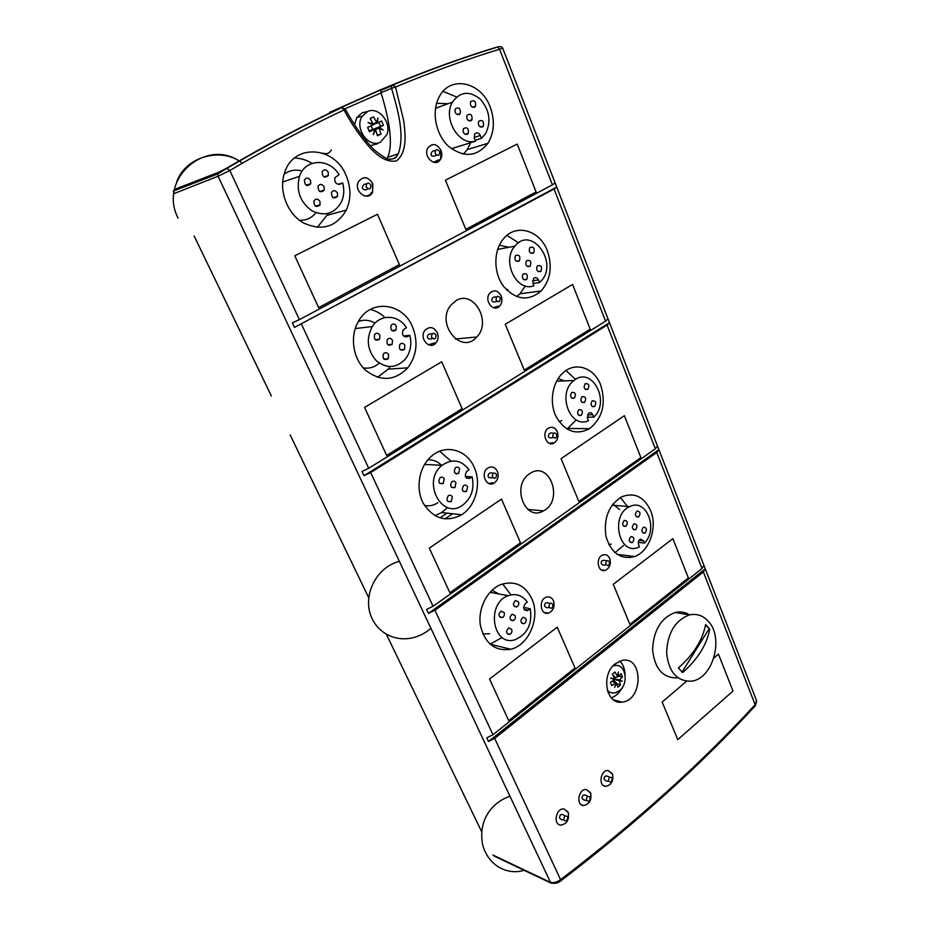 <?xml version="1.0" encoding="UTF-8"?>
<svg xmlns="http://www.w3.org/2000/svg" width="930" height="930" viewBox="0 0 930 930"><rect width="100%" height="100%" fill="white"/><g stroke="black" fill="none" stroke-linecap="round" stroke-linejoin="round"><path stroke-width="1.4" d="M658.893 449.655L656.766 452.457L434.903 610.231L428.451 613.358L658.893 449.655L657.475 446.005L655.348 448.795L433.066 606.29L370.675 472.533L363.956 475.707L609.487 322.687L607.104 325.082L370.675 472.533M557.256 431.613C558.732 436.24 557.802 439.96 554.478 442.75C547.27 448.097 540.737 433.159 548.189 428.3C551.978 426.219 555.001 427.323 557.256 431.613M497.376 471.324C498.957 476.055 497.98 479.903 494.446 482.856C486.809 488.517 479.787 473.358 487.68 468.139C491.726 465.872 494.958 466.941 497.376 471.324M529.67 473.707L529.995 473.486C549.793 459.943 564.208 500.689 543.469 510.872C524.95 522.207 510.954 485.181 529.67 473.707M520.498 542.771L449.864 592.759L429.3 548.096L501.491 499.096L520.498 542.771L449.864 592.759L429.3 548.096L501.491 499.096L520.498 542.771M640.886 457.572L578.844 501.479L561.069 458.664L624.367 415.698L640.886 457.572L578.844 501.479L561.069 458.664L624.367 415.698L640.886 457.572M474.277 467.534C481.682 483.612 475.788 506.001 461.722 514.72C446.377 522.707 433.578 518.94 423.324 503.409C415.292 488.576 418.953 466.965 431.241 456.398C445.249 443.564 466.93 449.562 474.277 467.534M600.652 384.927C606.302 403.353 602.628 417.93 589.62 428.649C575.914 435.659 564.626 431.439 555.756 415.966C548.898 401.295 552.769 380.893 564.045 371.954C576.344 361.514 594.444 368.257 600.652 384.927M547.293 250.681C552.629 266.422 550.583 279.849 541.144 290.962C528.496 301.553 515.999 300.065 503.653 286.487C493.528 273.234 493.249 251.309 503.084 239.289C515.325 223.084 539.726 229.873 547.293 250.681M412.548 326.895C418.384 342.007 416.779 355.667 407.77 367.862C394.646 381.114 380.475 381.835 365.281 370C352.528 358.073 349.575 335.219 358.968 320.385C371.593 298.635 403.167 303.145 412.548 326.895M590.225 329.185L524.276 370.094L505.234 324.268L572.589 284.464L590.225 329.185L524.276 370.094L505.234 324.268L572.589 284.464L590.225 329.185M462.105 408.654L386.671 455.456L364.56 407.398L441.715 361.805L462.105 408.654L386.671 455.456L364.56 407.398L441.715 361.805L462.105 408.654M456.072 300.623C473.835 289.486 492.04 322.129 476.741 336.997C461.257 355.481 435.031 323.373 451.085 304.9L456.072 300.623M437.263 332.591C438.693 336.381 438.286 339.776 436.031 342.775C429.776 350.877 418.419 337.962 425.068 330.197C429.683 326.081 433.752 326.883 437.263 332.591M501.131 295.856C502.502 299.727 502.037 303.099 499.724 305.97C493.528 313.375 483.368 300.006 489.947 293.008C494.272 289.463 497.992 290.404 501.131 295.856M554.048 189.023L294.485 327.418L556.733 187.081L554.048 189.023L605.581 321.175L607.976 318.792L609.487 322.687M363.956 475.707L361.979 471.464L368.71 468.302L605.581 321.175M386.903 158.577L387.624 157.344C392.82 145.568 390.647 124.097 381.091 92.919L380.765 89.687L392.82 84.711C428.742 69.797 463.466 57.242 497.015 47.046L497.771 47.023C500.282 46.267 501.921 46.663 502.7 48.221L499.55 49.244L552.42 184.849L555.105 182.931L556.733 187.081M391.646 85.874L393.483 84.688C429.428 69.773 464.198 57.218 497.771 47.023L499.55 49.244C466.058 59.474 431.381 72.063 395.517 87.002L392.82 84.711L391.646 85.874L391.565 88.327L395.517 87.002L403.655 120.482C405.643 134.931 407.084 152.427 396.622 160.785C387.147 163.041 377.813 156.112 370.175 148.044C360.247 136.652 351.517 123.946 343.984 109.949L345.204 109.031L341.81 107.589L343.984 109.949C307.016 127.352 268.956 147.533 229.815 170.504L226.815 168.074L219.085 172.096L174.468 189.406M488.494 741.489L486.774 737.816L492.958 734.723L702.022 568.521L703.917 565.382L705.254 568.811L703.359 571.95L494.679 738.397L488.494 741.489L705.254 568.811M502.712 48.244L756.485 700.464L754.962 706.149C700.232 765.553 635.481 823.829 560.685 880.954M219.085 172.096L217.818 173.887L218.085 176.235L550.804 883.012C554.733 883.767 557.884 883.198 560.255 881.28L560.569 879.664L494.679 738.397M733.003 691.037L677.772 739.629L662.148 702.034L686.549 681.26L662.148 702.034L677.772 739.629L733.003 691.037L718.437 654.104L733.003 691.037M713.88 657.987L718.437 654.104L713.88 657.987M615.311 663.718L622.205 660.416C643.514 655.662 643.211 700.755 621.961 702.115C606.046 704.894 600.664 674.401 615.311 663.718M568.102 812.134C569.532 819.609 567.033 823.957 560.616 825.154C552.699 824.468 556.221 807.705 564.01 808.949L568.102 812.134M612.393 773.725C613.788 780.688 611.568 784.897 605.732 786.362C598.048 786.35 600.431 769.912 608.022 770.493L612.393 773.725M590.504 792.697C591.922 799.916 589.574 804.183 583.459 805.531C575.647 805.206 578.565 788.605 586.272 789.489L590.504 792.697M173.736 193.707L218.085 176.235L229.815 170.504L299.379 319.653L552.42 184.849M194.138 235.964L271.362 395.994M290.16 434.938L368.687 597.641M386.403 634.353L481.787 831.99M294.485 327.418L292.346 322.85L299.379 319.653M428.451 613.358L426.614 609.417L433.066 606.29M492.9 855.019L549.735 882.059C553.094 883.186 556.698 882.384 560.569 879.664C635.504 822.492 700.36 764.181 755.137 704.719L703.359 571.95M380.765 89.687L329.627 112.356L332.58 111.972M490.156 106.95C495.039 120.47 494.295 132.583 487.901 143.313C476.892 156.961 463.768 157.949 448.539 146.289C435.647 134.49 431.241 111.553 439.181 96.953C449.981 74.912 481.159 81.724 490.156 106.95M346.146 175.584C351.11 187.628 351.168 199.125 346.32 210.064C336.195 227.118 321.85 231.384 303.261 222.84C287.172 213.609 278.419 190.464 284.58 172.736C293.427 143.15 334.73 146.045 346.146 175.584M536.087 191.952L465.814 229.338L445.389 180.164L517.196 144.092L536.087 191.952L465.814 229.338L445.389 180.164L517.196 144.092L536.087 191.952M399.412 264.655L318.641 307.621L294.787 255.797L377.475 214.272L399.412 264.655L318.641 307.621L294.787 255.797L377.475 214.272L399.412 264.655M372.651 183.477L372.581 192.208C368.082 202.112 353.388 191.487 358.399 181.838C363.142 175.875 367.896 176.421 372.651 183.477M440.936 150.265C442.169 153.531 442.052 156.519 440.564 159.239C435.717 168.307 422.557 156.624 427.893 147.893C432.438 142.802 436.786 143.604 440.936 150.265M609.72 558.5C611.196 563.929 609.801 567.858 605.523 570.288C597.92 573.461 595.061 557.628 602.779 554.989C605.825 554.059 608.139 555.233 609.72 558.5M553.443 600.722C555.036 606.465 553.455 610.58 548.7 613.044C540.562 616.032 538.086 599.641 546.317 597.176C549.456 596.328 551.827 597.502 553.443 600.722M575.019 667.984L508.71 720.645L489.552 679.005L557.244 627.18L575.019 667.984L508.71 720.645L489.552 679.005L557.244 627.18L575.019 667.984M688.386 577.949L629.901 624.39L613.254 584.307L672.878 538.668L688.386 577.949L629.901 624.39L613.254 584.307L672.878 538.668L688.386 577.949M531.786 598.595C540.621 617.148 529.17 645.176 510.768 649.245C495.097 651.535 484.983 643.653 480.426 625.599C477.648 608.987 486.948 590.248 500.514 584.703C514.29 580.192 524.718 584.831 531.786 598.595M650.605 510.593C657.766 527.38 649.396 551.618 634.516 556.558C620.659 559.907 611.126 553.152 605.942 536.308C603.512 518.184 608.778 505.013 621.74 496.794C634.376 492.051 644.002 496.655 650.605 510.593M436.077 162.425L437.228 161.727L436.077 162.425M495.132 308.028L496.016 307.702L495.132 308.028M430.683 345.263L431.764 344.925L430.683 345.263M367.443 196.114L368.919 195.265L367.443 196.114M446.993 513.151L439.878 517.894M452.666 513.755L444.9 518.94M331.347 149.997C329.383 153.404 326.523 154.45 322.78 153.159M611.336 697.849C615.788 696.256 619.357 692.955 622.042 687.921M625.076 674.889C624.879 669.158 623.158 664.543 619.903 661.056M456.56 96.987L443.064 91.361M463.454 154.159L467.209 149.614L470.568 142.743M518.58 242.811L506.908 235.395M516.65 296.624L519.928 293.81L525.392 285.952M575.577 379.417L565.963 370.547M566.986 429.09L576.275 419.872M627.471 506.443L620.391 497.504M614.986 552.676L623.484 545.538M510.965 594.875L502.642 583.924M490.075 644.188L502.119 637.457M450.992 461.129L439.669 451.213M434.903 515.685L441.587 512.57L447.563 507.524M456.363 474.033L456.223 473.393M385.02 317.583C380.719 313.433 375.825 310.725 370.338 309.446M377.487 377.313L388.252 369.105L390.123 366.618M393.843 331.266L393.46 330.301M312.015 163.366C306.412 159.867 300.529 158.123 294.357 158.123M317.304 227.385L328.43 213.377M631.981 556.233L630.145 557.628M509.64 648.966L508.698 649.686M371.024 185.058C370.791 189.453 369.164 190.104 366.129 187C366.374 182.606 368.001 181.966 371.024 185.058M372.884 184.035C368.233 176.479 363.409 175.747 358.399 181.838C353.388 191.487 368.082 202.112 372.581 192.208L372.884 184.035M439.75 151.613C439.53 155.856 437.995 156.449 435.17 153.404C435.403 149.16 436.937 148.556 439.75 151.613M441.146 150.811C437.1 143.673 432.683 142.697 427.893 147.893C422.557 156.624 435.717 168.307 440.564 159.239L441.146 150.811M436.077 334.986C435.845 339.218 434.322 339.95 431.497 337.195C431.729 332.963 433.252 332.231 436.077 334.986M437.472 333.114C434.054 326.953 429.927 325.988 425.068 330.197C418.419 337.962 429.776 350.877 436.031 342.775C438.17 339.973 438.646 336.753 437.472 333.114M500.328 297.972C500.108 302.064 498.678 302.75 496.039 300.03C496.271 295.926 497.701 295.24 500.328 297.972M501.317 296.368C498.282 290.497 494.493 289.381 489.947 293.008C483.368 300.006 493.528 313.375 499.724 305.97C501.921 303.285 502.456 300.088 501.317 296.368M496.562 474.416C496.341 478.497 494.911 479.299 492.284 476.846C492.505 472.766 493.935 471.952 496.562 474.416M497.573 471.812C495.237 467.046 491.935 465.825 487.68 468.139C479.787 473.358 486.809 488.517 494.446 482.856C497.829 480.089 498.864 476.404 497.573 471.812M556.791 434.391C556.582 438.344 555.233 439.1 552.769 436.67C552.99 432.706 554.327 431.95 556.791 434.391M557.43 432.09C555.268 427.44 552.188 426.173 548.189 428.3C540.737 433.159 547.27 448.097 554.478 442.75C557.663 440.134 558.651 436.577 557.43 432.09M552.955 604.407C552.746 608.336 551.409 609.22 548.944 607.034C549.165 603.082 550.502 602.21 552.955 604.407M553.617 601.164C552.083 597.641 549.642 596.304 546.317 597.176C538.086 599.641 540.562 616.032 548.7 613.044C553.269 610.743 554.908 606.79 553.617 601.164M609.545 561.86C609.336 565.684 608.081 566.498 605.767 564.312C605.976 560.488 607.232 559.674 609.545 561.86M609.882 558.942C608.371 555.361 606 554.048 602.779 554.989C595.061 557.628 597.92 573.461 605.523 570.288C609.627 568.021 611.091 564.243 609.882 558.942M567.707 816.889C567.498 820.772 566.184 821.783 563.778 819.923C563.999 816.04 565.301 815.029 567.707 816.889M568.277 812.553L564.01 808.949C556.221 807.705 552.699 824.468 560.616 825.154C566.812 824.12 569.369 819.911 568.277 812.553M590.236 797.301C590.027 801.137 588.748 802.113 586.4 800.253C586.609 796.417 587.888 795.429 590.236 797.301M590.678 793.116L586.272 789.489C578.565 788.605 575.647 805.206 583.459 805.531C589.353 804.345 591.771 800.207 590.678 793.116M612.231 778.178C612.033 781.956 610.778 782.921 608.487 781.049C608.697 777.259 609.952 776.306 612.231 778.178M612.556 774.144L608.022 770.493C600.431 769.912 598.048 786.35 605.732 786.362C611.359 785.06 613.637 780.979 612.556 774.144M339.055 174.689L334.87 177.711C334.312 182.385 336.102 184.5 340.229 184.082L342.682 182.908C344.437 189.639 344.042 195.939 341.496 201.81C334.626 213.784 324.768 216.795 311.945 210.831C300.053 202.136 295.914 190.627 299.507 176.305C305.214 158.53 329.348 157.891 339.055 174.689M338.113 184.326L342.682 182.908M302.157 171.085C295.473 169.179 289.463 170.237 284.092 174.282M299.472 220.305C306.191 220.526 311.678 218.004 315.921 212.738M319.595 205.6L319.815 204.867M319.967 201.45C317.839 198.485 315.793 198.346 313.852 201.043C314.189 206.553 316.258 207.809 320.071 204.798L319.967 201.45M310.574 180.501C308.365 177.456 306.296 177.339 304.366 180.129C304.854 185.675 306.97 186.895 310.725 183.768L310.574 180.501M328.232 172.19C326.093 169.19 324.07 169.028 322.14 171.713C322.501 177.223 324.57 178.479 328.337 175.503L328.232 172.19M324.105 186.802C321.966 183.815 319.932 183.663 318.002 186.349C318.351 191.859 320.42 193.126 324.21 190.127L324.105 186.802M337.439 193.022C335.381 190.092 333.393 189.918 331.464 192.51C331.673 197.974 333.696 199.276 337.509 196.404L337.439 193.022M481.484 138.279L480.368 135.501C478.578 132.478 476.648 132.048 474.591 134.211L474.381 138.419L475.509 141.209C459.118 146.359 442.378 118.47 452.457 102.114C460.141 91.5 469.429 90.524 480.322 99.173C489.657 110.193 491.389 121.714 485.541 133.734L481.484 138.279L475.125 140.267M451.434 148.707L475.509 141.209M447.993 103.742L436.612 103.277M459.176 114.541L460.303 113.472C460.664 108.368 459.002 106.834 455.293 108.868C454.514 112.751 455.805 114.646 459.176 114.541M474.486 107.287L475.567 106.276C475.997 101.231 474.358 99.673 470.685 101.603C469.871 105.474 471.138 107.369 474.486 107.287M482.403 127.003L483.426 126.05C483.949 121.051 482.368 119.47 478.671 121.319C477.799 125.19 479.043 127.085 482.403 127.003M470.859 120.807L471.94 119.796C472.382 114.739 470.754 113.181 467.058 115.122C466.232 119.005 467.499 120.9 470.859 120.807M467.22 134.35L468.29 133.35C468.767 128.294 467.127 126.736 463.407 128.677C462.559 132.572 463.838 134.466 467.22 134.35M406.457 327.697L403.05 329.987C401.621 334.835 403.12 337.055 407.526 336.614L409.816 335.323C411.955 344.216 410.514 352.086 405.48 358.945C396.494 368.338 386.752 368.919 376.255 360.689C367.234 350.192 365.92 338.811 372.314 326.546C380.196 313.701 398.598 314.549 406.457 327.697M403.539 335.963L409.816 335.323M375.034 323.14C369.594 319.955 364.014 319.409 358.306 321.501M363.246 367.896C369.257 368.85 374.581 367.245 379.231 363.107M388.624 354.714C387.066 352.319 385.322 352.051 383.381 353.912C382.439 359.026 384.067 360.631 388.252 358.736L388.624 354.714M379.928 335.288C378.289 332.824 376.499 332.58 374.546 334.556C373.79 339.729 375.476 341.287 379.626 339.229L379.928 335.288M396.366 326.07C394.785 323.628 393.041 323.361 391.112 325.268C390.286 330.382 391.925 331.964 396.041 330.022L396.366 326.07M369.966 326.825L368.652 326.976M392.507 340.368C390.925 337.95 389.182 337.683 387.252 339.566C386.369 344.681 387.996 346.274 392.146 344.356L392.507 340.368M404.922 345.379C403.411 343.019 401.702 342.728 399.784 344.519C398.784 349.564 400.365 351.203 404.515 349.424L404.922 345.379M539.563 282.522L538.517 279.942C537.145 277.454 535.494 276.977 533.553 278.489L532.902 283.185L533.948 285.777C516.766 292.694 501.235 261.063 514.871 246.194C531.635 224.828 559.267 263.33 540.714 281.406L539.563 282.522L533.018 283.464M508.896 247.31L499.352 245.229M506.501 289.823L507.861 289.451M518.719 261.33L519.405 260.772C520.591 256.11 519.277 254.39 515.452 255.611C514.127 259.551 515.208 261.458 518.719 261.33M533.053 253.262L533.715 252.716C534.924 248.124 533.646 246.392 529.868 247.543C528.519 251.449 529.589 253.355 533.053 253.262M540.423 271.63L541.016 271.153C542.33 266.619 541.109 264.876 537.319 265.91C535.901 269.816 536.936 271.723 540.423 271.63M529.635 266.503L530.274 265.992C531.53 261.4 530.263 259.656 526.461 260.784C525.078 264.701 526.136 266.608 529.635 266.503M526.206 279.791L526.822 279.291C528.124 274.71 526.857 272.967 523.032 274.059C521.625 278 522.683 279.907 526.206 279.791M469.046 469.79L466.697 471.347C464.163 476.253 465.279 478.578 470.034 478.299L472.173 476.892C474.579 488.75 471.44 498.155 462.756 505.095C442.122 520.847 421.139 481.426 442.041 465.337C452.282 458.351 461.292 459.839 469.046 469.79M465.372 476.462L472.173 476.892M441.797 465.546C437.856 461.478 433.229 459.56 427.893 459.792M424.51 505.467C429.218 506.397 433.682 505.478 437.879 502.712M452.352 496.957C451.317 495.155 449.946 494.737 448.248 495.725C445.97 500.073 446.958 502.049 451.201 501.665L452.352 496.957M444.261 478.915C443.168 477.032 441.738 476.637 439.995 477.729C437.891 482.205 438.96 484.146 443.226 483.553L444.261 478.915M459.629 468.929C458.56 467.069 457.165 466.662 455.444 467.72C453.352 472.138 454.398 474.079 458.606 473.533L459.629 468.929M455.991 482.926C454.944 481.089 453.561 480.682 451.841 481.705C449.667 486.088 450.69 488.052 454.91 487.576L455.991 482.926M467.581 486.89C466.569 485.1 465.221 484.681 463.547 485.634C461.303 489.936 462.268 491.912 466.442 491.563L467.581 486.89M593.747 417.151L592.782 414.734C591.771 412.757 590.422 412.234 588.725 413.129L587.504 418.244L588.481 420.674C570.113 429.544 556.605 392.786 573.996 380.51C591.794 365.467 610.975 401.76 593.747 417.151L587.214 417.175M564.405 380.893L558.163 378.522M558.93 421.476L561.801 420.662M574.24 398.214L574.368 398.121C576.344 394.064 575.461 392.169 571.694 392.437C569.73 396.354 570.578 398.273 574.24 398.214M587.702 389.438L587.83 389.345C589.783 385.334 588.911 383.439 585.202 383.683C583.261 387.554 584.087 389.472 587.702 389.438M594.584 406.596L594.642 406.561C596.688 402.632 595.863 400.725 592.178 400.842C590.155 404.713 590.957 406.631 594.584 406.596M584.47 402.423L584.563 402.365C586.574 398.366 585.726 396.471 581.994 396.657C580.006 400.551 580.832 402.469 584.47 402.423M581.227 415.454L581.285 415.408C583.354 411.444 582.517 409.526 578.786 409.665C576.74 413.571 577.553 415.501 581.227 415.454M527.333 602.117L525.322 603.617C522.707 607.732 523.392 610.092 527.391 610.685L530.251 608.731C532.53 623.844 527.496 634.155 515.162 639.677C492.737 647.373 485.623 603.361 508.199 595.7C515.976 593.119 522.346 595.258 527.333 602.117M523.625 607.418L530.251 608.731M498.817 593.933L492.051 590.225M482.879 634.051L489.622 633.69M511.663 629.343L508.757 627.901C505.571 631.168 505.862 633.342 509.628 634.458C511.663 633.435 512.337 631.726 511.663 629.343M504.13 612.533L501.072 611.103C497.969 614.509 498.352 616.683 502.2 617.613C504.165 616.555 504.804 614.858 504.13 612.533M518.522 601.919L515.487 600.489C512.465 603.896 512.849 606.046 516.662 606.941C518.568 605.883 519.196 604.209 518.522 601.919M515.092 615.613L512.128 614.172C509.012 617.508 509.361 619.682 513.151 620.682C515.115 619.636 515.766 617.95 515.092 615.613M525.938 618.659L523.044 617.229C519.928 620.496 520.242 622.658 523.974 623.705C525.938 622.693 526.601 621.008 525.938 618.659M644.444 543.074L643.537 540.807L640.375 539.168C638.503 540.307 637.899 542.097 638.561 544.562L639.48 546.828L638.364 547.317C618.88 556.14 609.906 514.79 629.703 506.629C646.35 497.783 658.765 529.065 644.444 543.074L638.282 542.364M619.578 509.559L612.905 504.072M608.918 544.724L611.231 544.062M626.134 526.159C628.169 522.683 627.564 520.765 624.321 520.393C621.775 523.73 622.228 525.741 625.681 526.415L626.134 526.159M638.805 516.778C640.817 513.325 640.212 511.419 637.004 511.058C634.516 514.383 634.969 516.371 638.364 517.034L638.805 516.778M645.246 532.855C647.245 529.461 646.676 527.566 643.537 527.136C640.991 530.367 641.398 532.367 644.746 533.134L645.246 532.855M635.748 529.519C637.759 526.089 637.178 524.171 633.993 523.788C631.435 527.066 631.865 529.065 635.271 529.798L635.748 529.519M632.667 542.283C634.69 538.877 634.121 536.959 630.959 536.54C628.355 539.772 628.75 541.795 632.144 542.585L632.667 542.283M367.303 111.647L362.27 112.681L356.818 117.517L354.458 124.69M370.21 145.719L377.348 143.859M367.455 111.612L362.258 116.227C353.946 128.073 368.617 148.649 380.486 142.127L387.02 134.408C391.739 122.156 378.15 106.101 367.455 111.612M374.825 129.328L369.466 131.734L367.606 127.41L372.976 125.004L368.024 122.481L373.221 124.132L370.105 118.494L373.604 116.901L376.72 122.528L377.917 117.971L377.499 122.923L381.591 120.993L383.416 125.306L379.347 127.236L383.102 130.154L379.103 128.108L380.963 134.153L377.475 135.768L375.615 129.723L373.255 134.71L374.825 129.328L372.488 130.177M373.221 124.132L372.128 124.539M374.767 123.248L374.116 124.236L373.848 123.597L376.72 122.528M377.499 122.923L374.627 123.992M379.103 128.108L376.22 129.165L375.952 128.538L379.347 127.236M376.464 128.294L377.255 128.782M374.639 130.072L375.615 129.723M372.465 130.142L375.952 128.538M380.963 134.153L378.103 135.175L377.034 134.071M378.103 135.175L377.406 135.501M370.803 119.656L370.768 118.203M374.116 124.236L372.605 124.794M369.152 130.921L383.416 125.306M380.556 126.352L378.824 122.307M367.989 128.201L367.641 127.398M372.779 129.689L371.128 125.829M608.011 692.315L609.708 692.118M607.348 690.327C609.813 692.78 612.672 693.548 615.927 692.629L619.566 690.618C628.61 683.841 626.053 665.02 616.09 665.357L613.068 665.834M613.451 682.167L616.102 682.841L611.777 685.631L610.382 682.388L614.718 679.586L610.743 678.133L614.916 678.795L612.335 674.215L615.021 672.03L617.59 676.598L618.322 671.96L618.183 676.761L621.089 673.634L622.461 676.877L619.566 680.004L622.205 681.12L619.368 680.795L620.531 685.003L617.869 687.189L616.695 682.992L614.66 687.317L616.102 682.841L616.695 682.992M618.183 676.761L617.59 676.598M616.311 679.191L619.613 680.469L616.125 679.993L616.311 679.191L619.566 680.004M619.613 680.469L622.205 681.12M619.368 680.795L616.125 679.993M613.254 681.69L612.056 681.388M612.51 678.772L615.927 679.516M620.531 685.003L616.974 683.806M616.125 682.853L613.812 680.237M614.544 676.284L613.416 675.994M618.683 676.284L622.461 676.877M614.439 677.854L617.718 676.645M615.846 665.264L614.532 664.38M709.73 629.157C706.858 644.664 697.826 659.138 682.62 672.576L678.377 667.961C693.617 654.488 702.696 639.991 705.614 624.495L709.73 629.157L705.51 625.1M682.109 671.995L708.962 629.006M708.288 621.275C702.952 615.439 696.64 613.335 689.328 614.963C675.099 620.415 667.531 633.016 666.601 652.755C668.658 671.879 676.854 681.365 691.176 681.202C712.787 679.365 724.447 637.887 708.288 621.275M689.618 614.893C685.166 612.068 680.365 611.266 675.192 612.475C661.032 617.846 653.499 630.273 652.581 649.756C654.639 668.647 662.799 678.017 677.063 677.889M607.104 325.082L655.348 448.795M368.71 468.302L301.506 324.221M656.766 452.457L702.022 568.521M342.775 107.485L341.194 107.613C304.156 124.98 266.026 145.127 226.815 168.074M341.194 107.613L341.81 107.589C304.749 124.957 266.596 145.115 227.35 168.063M492.958 734.723L434.903 610.231M381.009 92.64L391.565 88.327C397.947 110.089 405.05 135.594 398.214 153.892L398.214 153.903C396.052 158.019 392.809 159.728 388.484 159.03M345.042 108.764L381.091 92.919M339.334 184.361L340.229 184.082M474.091 137.477L480.368 135.501M405.003 336.869L407.526 336.614M532.565 280.802L538.517 279.942M466.453 478.067L470.034 478.299M587.493 414.757L592.782 414.734M524.183 609.417L528.24 610.231M639.026 540.295L643.537 540.807M756.706 701.092L755.334 705.731M173.259 191.092L217.818 173.898L227.35 168.074M493.946 855.937L550.316 882.779M391.646 85.886L380.498 90.477M331.057 111.937L380.544 90.012M387.624 157.344L398.214 153.903C395.471 157.321 397.47 158.228 390.356 159.297C387.764 159.774 382.276 156.531 373.918 149.567C364.432 139.884 354.865 126.375 345.216 109.054M433.485 162.273L438.983 159.716M493.295 307.691L498.085 306.179M549.293 443.331L552.815 442.715M601.78 570.137L603.814 570.032M581.645 804.962L583.459 805.531L581.785 804.892M603.814 785.815L605.732 786.362L604.047 785.757M558.93 824.573L560.616 825.154L558.965 824.48M544.759 612.754L547.049 612.719M488.61 483.437L492.83 482.74M428.591 344.832L434.461 342.914M364.351 195.905C367.176 196.439 369.919 195.207 372.581 192.208L371.082 192.638M621.961 702.115L613.544 699.837M543.469 510.872L527.856 509.408M476.741 336.997L455.456 338.973M487.901 143.313L467.209 149.614M541.144 290.962L519.928 293.81M589.62 428.649L567.998 428.474M634.516 556.558L617.067 554.303M510.768 649.245L490.122 644.176M461.722 514.72L441.587 512.57M407.77 367.862L388.252 369.105M346.32 210.064L327.627 215.19M367.722 188.86C365.583 190.441 363.793 190.185 362.328 188.081C362.747 185.105 364.095 183.745 366.362 184.012M436.612 155.205C433.241 156.647 431.392 156.461 431.078 154.636C431.264 151.904 432.683 150.579 435.321 150.66M432.438 338.532C429.869 339.52 428.219 339.159 427.486 337.427C427.289 334.916 428.835 333.719 432.113 333.812M496.922 301.343C494.283 302.541 492.563 302.238 491.749 300.402C491.796 297.809 493.377 296.647 496.469 296.926M492.761 477.683C489.866 478.113 488.308 477.66 488.076 476.334C488.32 473.254 490.017 472.231 493.191 473.242M553.245 437.53C550.351 438.263 548.712 437.856 548.305 436.298C548.747 433.275 550.455 432.287 553.443 433.357M549.13 607.43C547.107 608.104 545.596 607.581 544.585 605.849C544.375 602.977 546.189 602.129 550.002 603.338M605.965 564.766C603.861 565.591 602.256 565.091 601.164 563.278C601.094 560.523 602.896 559.721 606.581 560.895M563.72 819.725C562.301 820.272 560.895 819.644 559.5 817.842C559.837 814.122 561.72 813.483 565.161 815.947M586.353 800.102C584.912 800.707 583.47 800.079 582.017 798.231C582.354 794.662 584.249 794.046 587.679 796.394M608.452 780.933C607.023 781.595 605.535 780.979 604.012 779.073C604.256 775.713 606.139 775.12 609.662 777.294M282.673 182.013L299.507 176.305M315.456 206.135L320.071 204.798M306.144 185.244L310.725 183.768M323.954 176.933L328.337 175.503M319.711 191.51L324.21 190.127M333.103 197.706L337.509 196.404M435.519 108.287L452.457 102.114M457.2 114.553L460.303 113.472M472.591 107.322L475.567 106.276M480.438 127.015L483.426 126.05M468.894 120.819L471.94 119.796M465.174 134.362L468.29 133.35M355.19 328.569L372.314 326.546M383.846 359.073L388.252 358.736M375.15 339.683L379.626 339.229M391.763 330.499L396.041 330.022M387.81 344.763L392.146 344.356M400.307 349.785L404.515 349.424M497.666 249.391L514.871 246.194M516.406 261.272L519.405 260.772M530.832 253.227L533.715 252.716M538.179 271.595L541.016 271.153M527.356 266.457L530.274 265.992M523.869 279.732L526.822 279.291M424.557 464.419L442.041 465.337M447.76 501.351L451.201 501.665M439.623 483.286L443.226 483.553M455.142 473.324L458.606 473.533M451.445 487.32L454.91 487.576M463.128 491.296L466.442 491.563M556.57 381.207L573.996 380.51M571.834 398.18L574.368 398.121M585.377 389.426L587.83 389.345M592.259 406.596L594.642 406.561M582.11 402.411L584.563 402.365M578.82 415.419L581.285 415.408M524.811 610.173L527.391 610.685M490.029 592.271L508.199 595.7M507.431 633.946L509.628 634.458M499.852 617.113L502.2 617.613M514.36 606.476L516.662 606.941M510.896 620.194L513.151 620.682M521.811 623.24L523.974 623.705M612.068 505.176L629.703 506.629M623.774 526.229L625.681 526.415M636.515 516.871L638.364 517.034M642.967 532.948L644.746 533.134M633.423 529.6L635.271 529.798M630.331 542.376L632.144 542.585M362.258 116.227L356.818 117.517M616.09 665.357L614.23 664.659M238.987 160.995C205.728 138.221 157.856 178.967 178.06 218.097M242.323 163.227C223.072 147.068 185.756 155.426 176.63 182.106M509.512 796.452C490.633 802.985 478.078 821.643 482.682 844.812M482.81 845.3C489.064 867.492 509.408 875.153 524.055 870.271M399.098 561.464C376.336 567.207 362.281 595.433 371.291 616.753C379.51 637.62 407.305 647.803 430.66 628.634M675.192 612.475L689.328 614.963"/></g></svg>
